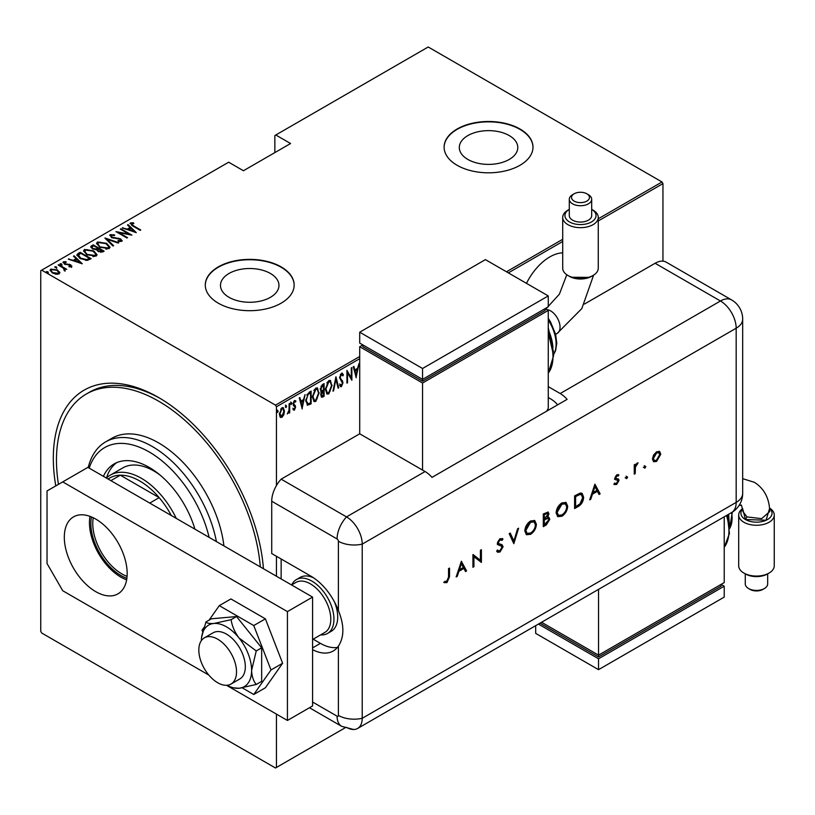<?xml version="1.0" encoding="UTF-8"?>
<svg xmlns="http://www.w3.org/2000/svg" width="815" height="815" viewBox="0 0 815 815"><rect width="100%" height="100%" fill="white"/><g stroke="black" fill="none" stroke-linecap="round" stroke-linejoin="round"><path stroke-width="1.22" d="M158.599 397.526L158.589 397.516A148.88 85.952 60 0 1 263.439 568.727M562.717 252.854A42.217 24.379 120 0 0 549.83 256.908A42.217 24.379 120 0 0 526.49 283.355M229.046 297.332A29.238 16.881 0 0 0 260.912 300.99A29.238 16.881 0 0 0 278.964 285.393A29.238 16.881 0 0 0 270.397 273.463A29.238 16.881 0 0 0 238.53 269.796A29.238 16.881 0 0 0 220.478 285.393A29.238 16.881 0 0 0 229.046 297.332M467.871 159.445A29.238 16.881 0 0 0 499.738 163.112A29.238 16.881 0 0 0 517.79 147.515A29.238 16.881 0 0 0 509.232 135.575A29.238 16.881 0 0 0 477.356 131.918A29.238 16.881 0 0 0 459.303 147.515A29.238 16.881 0 0 0 467.871 159.445M457.123 165.292A44.438 25.662 0 0 0 505.555 170.855A44.438 25.662 0 0 0 532.99 147.148A44.438 25.662 0 0 0 519.97 129.004A44.438 25.662 0 0 0 471.539 123.442A44.438 25.662 0 0 0 444.114 147.148A44.438 25.662 0 0 0 457.123 165.292M532.99 147.332A44.438 25.662 0 0 0 519.97 129.371A44.438 25.662 0 0 0 471.691 123.768A44.438 25.662 0 0 0 444.114 147.332M218.298 303.18A44.438 25.662 0 0 0 266.729 308.742A44.438 25.662 0 0 0 294.164 285.036A44.438 25.662 0 0 0 281.144 266.892A44.438 25.662 0 0 0 232.713 261.33A44.438 25.662 0 0 0 205.278 285.036A44.438 25.662 0 0 0 218.298 303.18M294.164 285.219A44.438 25.662 0 0 0 281.144 267.249A44.438 25.662 0 0 0 232.866 261.656A44.438 25.662 0 0 0 205.288 285.219M276.438 714.113L276.438 767.455L275.49 768.005L41.697 633.021L40.75 631.38L40.75 270.702L41.697 270.152L275.49 405.137L359.71 356.512M283.803 414.784L281.929 417.392L280.065 416.944L279.392 414.03L281.929 407.785L283.253 407.683L284.476 411.096L283.803 414.784L283.284 414.478M280.625 417.494L280.065 416.944M289.692 403.476L289.692 412.757L289.121 413.083L289.121 411.718L287.288 413.979L289.009 410.169L289.121 403.802L289.692 403.476M294.47 409.008L293.726 409.863L294.347 410.23L293.074 409.639L293.471 408.621L294.368 409.079L295.05 407.439L293.074 404.036L294.5 400.532L295.896 400.99L295.509 402.07L294.521 401.663L293.634 403.659L295.611 407.062L294.347 410.23L293.074 409.639M293.471 408.621L294.368 409.079M294.877 406.685L293.298 405.34M294.5 400.532L295.896 400.99L295.264 400.623L294.928 401.551M295.509 402.07L293.685 401.449M293.013 403.303L295.387 405.758L294.765 405.401L294.979 406.705L295.611 407.062M310.495 402.855L307.102 404.933L307.734 405.299L305.768 400.379L309.099 392.27L311.126 391.098L311.126 403.802L307.224 405.137M320.804 391.526L321.579 391.913L320.285 389.417L322.353 384.619L324.095 383.61L324.095 396.314L321.589 397.262L320.855 395.031L321.079 391.76M335.943 376.774L338.755 387.838L338.144 388.195L335.872 379.26L333.59 390.823L332.978 391.18L335.943 376.774M351.306 367.901L351.876 367.575L351.876 380.269L347.506 372.781L347.506 382.795L346.935 383.121L346.935 370.418L351.306 377.885L351.306 367.901M359.71 358.692L276.438 406.777L276.438 485.557M276.438 556.268L276.438 576.225M276.438 767.455L344.939 727.907M41.697 270.152L228.669 162.205L243.441 170.732L290.578 143.522L275.806 134.995L428.211 46.995L662.014 181.979L662.952 183.62L662.952 261.157M662.952 183.62L598.271 220.957M562.717 241.484L508.346 272.882M356.247 377.753L353.282 366.76L353.893 366.404L354.8 369.949L357.551 368.37L359.069 363.419L356.053 377.64M341.454 373.26L343.41 374.91L342.86 375.868L341.434 374.574L340.171 377.457L342.993 382.765L341.434 386.626L339.743 385.444L340.273 384.364L341.505 385.281L342.422 383.142L339.611 377.763L341.454 373.26L342.412 373.209M341.73 374.472L340.303 374.676M341.801 385.047L340.802 386.259L341.434 386.626L340.599 386.667M340.639 385.006L341.505 385.281M332.133 385.261L328.791 393.92L327.029 394.053L325.368 389.234L328.74 380.605L330.452 380.483L331.552 384.924M319.164 392.748L315.812 401.418L314.05 401.54L312.389 396.722L315.762 388.093L317.483 387.971L318.573 392.412M302.243 408.926L299.278 397.934L299.889 397.588L300.796 401.133L303.537 399.544L305.055 394.603L302.049 408.814M290.609 402.05L291.801 403.15L291.24 404.535L290.68 403.802L291.24 402.416L291.801 403.15L291.24 402.416M285.393 405.065L286.585 406.155L286.024 407.541L285.454 406.807L286.024 405.432L286.585 406.155L286.024 405.432M276.937 409.945L278.129 411.045L277.558 412.431L276.998 411.697L277.558 410.312L278.129 411.045L277.558 410.312M275.806 134.995L274.859 135.535L274.859 152.588M57.498 270.723L59.678 272.76L59.678 272.037L59.138 273.881L55.95 274.197L52.425 272.933L50.061 270.173L50.815 269.082L57.498 269.999L59.882 272.791M58.721 264.681L66.759 269.317L65.006 268.96L65.057 270.468L64.222 270.631L63.499 268.227L58.15 265.007L58.721 264.681L58.721 265.333M65.057 271.191L65.057 270.468M64.395 262.379L65.74 263.989L70.711 264.763L71.557 266.709L69.143 266.79L68.847 266.159L70.589 266.128L70.182 265.12L64.283 263.989L63.387 261.819L65.872 261.646L66.229 262.298L64.395 262.379L64.273 263.194M70.457 266.913L70.182 265.12M62.959 262.461L63.387 261.819L63.387 262.542L64.752 262.257M71.934 266.148L71.557 266.709M78.128 253.475L80.155 252.304L91.148 258.661L87.358 260.382L80.155 258.498L76.875 254.973L78.128 253.475L78.128 254.199L80.155 253.037L80.155 252.304M93.124 244.816L104.126 251.163L102.894 251.876L98.157 251.468L96.537 249.696L92.441 248.82L90.689 246.792L93.124 244.816L93.623 245.835M104.972 237.98L118.786 242.697L118.175 243.053L107.02 239.243L113.621 245.682L113.01 246.038L104.972 238.194M120.335 229.107L120.905 228.781L131.898 235.128L118.858 232.652L127.527 237.654L126.967 237.98L115.964 231.633L128.984 234.099L120.335 229.107M131.551 223.605L133.466 225.775L140.781 230.003L140.221 230.329L132.794 226.04L130.461 222.933L133.314 222.75L133.813 223.442L131.317 223.972L131.786 225.439M129.993 223.595L130.461 222.933L130.461 223.656L133.314 223.483M506.461 271.792L562.717 239.304M598.271 218.787L662.014 181.979M136.268 232.601L122.311 227.966L127.354 229.127L130.105 227.538L127.476 224.981L128.098 224.624L136.268 232.601M111.319 235.291L111.91 237.104L120.732 238.938L121.741 241.322L118.195 241.22L118.043 240.527L120.681 240.629L120.213 239.294L111.329 237.42L110.198 234.638L114.569 234.893L114.569 235.525L111.319 235.291L111.013 236.289M122.199 240.619L121.741 241.322M120.681 240.629L120.681 241.352L120.681 240.629M109.668 235.423L110.198 234.638L110.198 235.362L112.399 235.107M106.612 243.328L110.005 247.2L109.098 248.616L99.899 247.261L96.537 243.369L97.484 241.974L106.612 243.328L106.612 244.001M93.644 250.816L97.036 254.698L96.129 256.114L86.92 254.749L83.568 250.857L84.516 249.461L93.644 250.816L93.644 251.489M82.264 263.785L68.307 259.15L73.35 260.301L76.09 258.722L73.472 256.165L74.084 255.808L82.264 263.785M60.127 264.427L61.614 264.63L61.614 263.907L61.96 264.763L60.483 264.559L60.127 263.703L61.614 263.907L61.96 264.763M54.911 267.442L56.388 267.646L56.388 266.923L56.744 267.778L55.267 267.575L54.911 266.719L56.388 266.923L56.744 267.778M46.455 272.322L47.932 272.526L47.932 271.803L48.289 272.658L46.801 272.454L46.455 271.599L47.932 271.803L48.289 272.658M55.787 485.903A148.88 85.952 60 0 1 158.589 397.516M276.438 406.777L275.49 405.137M160.178 398.443A144.438 83.385 -120 0 0 89.518 392.178L86.38 393.991A144.438 83.385 -120 0 0 58.446 484.375M133.314 223.422L133.314 222.75M122.933 228.18L122.933 227.609M127.354 229.687L127.354 229.127M127.527 229.749L130.105 228.261L130.105 227.538M127.945 225.439L128.098 224.624M128.098 225.358L135.331 232.418M128.77 229.606L134.078 231.419L130.94 228.353L128.77 230.176M134.078 231.99L134.078 231.419M120.905 229.433L120.905 228.781M128.984 234.17L130.237 234.893M118.858 233.294L118.858 232.652M117.615 232.581L118.858 232.825M128.984 234.649L128.984 234.099M114.569 235.525L114.569 234.893M111.319 236.014L111.91 237.827M111.91 237.715L111.91 237.104M113.224 238.163L113.224 237.593M118.695 238.764L118.695 238.184M122.118 240.965L120.732 238.938M119.815 241.535L120.681 241.352M105.767 238.978L107.02 239.406M113.153 245.957L107.02 239.243M107.132 244.368L109.964 247.556M96.588 243.756L97.484 241.974M97.484 242.697L100.388 242.157M97.861 244.256L99.41 246.965M105.899 249.166L107.947 248.707L108.67 247.098M100.459 246.935L107.947 247.984L108.721 246.731L106.052 243.654L98.635 242.615L97.81 243.879L100.459 247.577M107.947 248.707L107.947 247.984M97.78 248.229L98.839 248.84M102.435 250.918L103.495 251.529M90.76 247.159L91.382 245.824M91.382 246.548L93.124 245.539M95.844 249.757L97.78 248.881L97.78 248.157L93.684 245.794L92.849 246.273L91.963 247.23L93.002 248.494L96.078 248.983L97.78 248.157M92.075 247.617L92.462 248.83M100.724 252.344L102.435 251.57L102.435 250.837L98.523 249.023L97.678 249.92L98.697 251.132L102.435 250.837M97.8 250.317L98.146 251.458M101.661 252.018L101.661 251.285M98.697 251.754L98.697 251.132M96.078 249.706L96.078 248.983M93.002 249.115L93.002 248.494M94.163 251.855L96.995 255.044M83.609 251.254L84.516 249.461M84.516 250.185L87.419 249.645M84.882 251.743L86.431 254.453M92.92 256.654L94.968 256.195L95.701 254.586M87.49 254.423L94.968 255.472L95.742 254.219L93.083 251.142L85.667 250.103L84.842 251.377L87.49 255.064M94.968 256.195L94.968 255.472M89.456 258.406L90.526 259.017M76.926 255.37L78.128 254.199M85.646 260.403L88.998 259.323L89.456 258.335L80.716 253.282L78.23 255.472L79.605 258.161M86.655 260.321L86.655 259.588L89.456 258.335M80.716 258.803L80.716 258.172L86.655 259.588M78.352 254.973L80.716 258.172M68.918 259.353L68.918 258.793M73.35 260.871L73.35 260.301M73.523 260.932L76.09 259.445L76.09 258.722M73.941 256.613L74.084 255.808M74.084 256.531L81.327 263.591M74.766 260.79L80.074 262.603L76.936 259.537L74.766 261.35M80.074 263.163L80.074 262.603M70.589 266.862L70.182 265.843M65.872 262.247L65.872 261.646M64.395 263.113L64.803 264.366M64.803 264.254L64.803 263.632M65.74 264.569L65.74 263.989M67.309 264.722L67.309 264.029M69.255 264.783L69.255 264.182M70.579 265.425L70.711 264.763M70.711 265.496L71.557 267.432M61.614 264.63L61.96 265.486M63.101 267.941L65.006 269.042M56.388 267.646L56.744 268.502M50.123 270.549L50.815 269.082M50.815 269.806L52.618 269.368M57.498 270.692L57.498 269.999M51.284 270.916L52.201 272.801M57.356 274.309L58.649 272.801M52.975 272.597L58.15 273.31L58.721 272.465L56.928 270.325L51.814 269.643L51.213 270.539L52.975 273.229M58.15 274.034L58.15 273.31M47.932 272.526L48.289 273.382M353.435 366.669L354.8 369.949M357.367 368.472L357.123 369.755M356.033 375.257L355.778 376.561M357.255 369.837L356.634 369.47L354.464 370.723L356.175 375.338L357.255 369.837L355.085 371.09L356.175 375.338M354.464 370.723L355.085 371.09M351.245 377.844L351.245 379.433M346.935 372.455L347.506 372.781M346.935 382.469L347.506 382.795M346.935 370.876L351.306 377.885M342.086 373.107L343.41 374.91M341.424 374.197L340.813 374.207M339.631 377.151L340.171 377.457M339.539 377.09L340.405 378.568M339.774 378.211L342.626 381.033M342.005 380.676L342.993 382.765M340.802 386.259L340.293 386.402M339.651 383.997L340.874 384.924M335.637 377.681L338.755 387.838M330.126 391.159L328.16 393.564L328.791 393.92M328.16 393.564L326.723 393.828M330.136 380.35L331.491 384.344M329.881 381.664L328.129 381.532L326.795 382.907M325.379 389.794L326.958 392.473M325.929 388.908L327.263 392.698L328.761 392.636L331.573 385.597L330.207 381.797L328.761 381.889L325.929 388.908L325.379 388.592M328.129 381.532L328.761 381.889M323.463 383.977L323.463 385.2M323.463 389.998L323.463 391.22M323.463 395.367L324.095 396.314M323.463 395.947L322.231 396.661L322.862 397.017M322.231 396.661L321.293 396.987M320.224 388.724L321.334 390.354M320.315 388.775L321.966 390.711L321.161 390.354M321.966 390.711L323.535 389.957L323.535 385.24L322.903 384.874L320.947 386.29M320.784 394.328L322.129 395.418M320.876 394.379L322.76 395.774L321.579 395.632M322.76 395.774L323.535 395.336L323.535 391.261L322.903 390.894L321.548 391.893M322.516 391.119L323.147 391.485L321.416 394.684M322.068 385.352L322.699 385.719L320.855 389.091M323.535 385.24L322.699 385.719M317.157 398.657L315.191 401.051L315.812 401.418M315.191 401.051L313.744 401.316M317.157 387.838L318.522 391.842M316.903 389.152L315.161 389.02L313.826 390.405M312.4 397.292L313.989 399.961M312.96 396.396L314.295 400.185L315.792 400.124L318.594 393.085L317.239 389.285L315.792 389.387L312.96 396.396L312.4 396.08M315.161 389.02L315.792 389.387M310.495 391.465L310.495 392.687M310.495 403.435L311.126 403.802M309.17 404.199L309.802 404.566M305.778 401.062L307.194 403.517M305.778 399.737L308.07 403.904L310.556 402.824L310.556 392.728L309.17 392.799L306.756 394.98M306.858 403.394L308.07 403.904M307.286 394.216L307.917 394.572L306.328 400.063M310.556 392.728L307.917 394.572M299.421 397.852L300.796 401.133M303.363 399.645L303.109 400.939M302.029 406.44L301.774 407.734M303.251 401.021L302.62 400.654L300.46 401.907L302.171 406.522L303.251 401.021L301.081 402.264L302.171 406.522M300.46 401.907L301.081 402.264M292.84 408.254L293.736 408.712M294.256 406.328L293.553 405.768L294.256 406.328M294.877 401.703L293.889 401.296L294.877 401.703M293.115 403.364L293.634 403.659M293.176 404.087L294.765 405.401M291.179 402.783L290.609 404.169M289.06 409.619L289.06 411.677M289.121 412.431L289.692 412.757M287.94 412.787L287.44 413.46M285.963 405.799L285.393 407.184M282.55 415.721L281.307 417.036L281.929 417.392M281.307 417.036L280.319 417.249M282.937 407.561L283.844 410.485M283.875 410.76L284.476 411.096M282.673 408.743L280.655 409.13M279.331 413.337L281.307 415.895M279.413 413.388L281.929 416.251L280.615 416.068M281.307 408.57L281.929 408.926L279.963 413.694M281.929 416.251L283.905 411.422L283.009 408.865L281.929 408.926M277.497 410.679L276.937 412.064M209.119 537.36A88.886 51.314 -120 0 0 149.165 451.948A88.886 51.314 -120 0 0 89.212 468.136M88.214 467.555A93.328 53.882 60 0 1 105.644 441.883A93.328 53.882 60 0 1 152.303 446.508A93.328 53.882 60 0 1 216.403 541.567M160.158 475.145A62.215 35.921 -120 0 0 153.882 470.999A62.215 35.921 -120 0 0 122.77 467.922L110.198 475.176A62.215 35.921 60 0 1 141.311 478.252A62.215 35.921 60 0 1 176.264 518.391M116.606 462.686A69.998 40.414 -120 0 0 106.51 477.885M103.403 476.327A69.998 40.414 60 0 1 114.171 463.908A69.998 40.414 60 0 1 149.165 467.372A69.998 40.414 60 0 1 194.928 529.169M260.291 566.904A144.438 83.385 -120 0 0 158.589 401.153A144.438 83.385 -120 0 0 86.38 393.991M223.911 545.897A93.328 53.882 -120 0 0 158.589 442.881A93.328 53.882 -120 0 0 111.93 438.256L105.644 441.883M126.875 578.263A42.441 24.501 60 0 1 120.885 575.502A42.441 24.501 60 0 1 91.474 516.955M93.236 517.749A41.107 23.737 -120 0 0 121.822 573.872A41.107 23.737 -120 0 0 127.069 576.348M171.354 515.559A59.994 34.638 -120 0 0 159.17 497.639A59.994 34.638 -120 0 0 139.742 480.982A59.994 34.638 -120 0 0 120.304 475.196A59.994 34.638 -120 0 0 109.74 478.008L108.028 478.996M149.746 503.079L159.17 497.639L120.304 475.196L110.871 480.646M106.347 478.028A62.215 35.921 60 0 1 110.198 475.176M291.729 584.844A31.113 17.961 60 0 1 296.385 579.587L300.164 577.407A31.113 17.961 60 0 1 313.571 577.835M281.144 558.988L281.144 578.945M334.517 602.02A31.113 17.961 60 0 1 331.267 631.289L327.498 633.469A31.113 17.961 60 0 1 320.611 634.875M217.666 682.726A26.661 15.393 -120 0 0 231.002 684.05A26.661 15.393 -120 0 0 235.087 662.677A26.661 15.393 -120 0 0 217.666 639.184A26.661 15.393 -120 0 0 204.341 637.86A26.661 15.393 -120 0 0 200.256 659.233A26.661 15.393 -120 0 0 217.666 682.726M312.573 639.52L324.818 632.45A28.892 16.677 -120 0 0 329.24 609.304A28.892 16.677 -120 0 0 310.372 583.846A28.892 16.677 -120 0 0 295.927 582.419L291.546 584.946M296.385 579.587A31.113 17.961 60 0 1 311.941 581.126A31.113 17.961 60 0 1 332.265 608.54A31.113 17.961 60 0 1 327.498 633.469M95.742 591.649A44.438 25.662 60 0 1 66.708 552.489A44.438 25.662 60 0 1 73.523 516.873A44.438 25.662 60 0 1 95.742 519.073A44.438 25.662 60 0 1 124.777 558.244A44.438 25.662 60 0 1 117.961 593.85A44.438 25.662 60 0 1 95.742 591.649M126.641 579.842A44.438 25.662 60 0 1 120.885 577.132A44.438 25.662 60 0 1 89.986 516.374M312.573 597.089L287.43 611.607L62.745 481.889L87.888 467.372L312.573 597.089L312.573 705.953L287.43 720.46L226.509 685.293M208.834 675.085L62.745 590.743L47.036 563.532L47.036 490.956L62.745 481.889M287.43 611.607L287.43 720.46M242.259 687.85L253.76 694.492L265.384 687.779L282.622 663.257L265.384 618.84L230.92 598.933L219.286 605.647L209.129 620.093M253.76 694.492L270.998 669.971L282.622 663.257M270.998 669.971L253.76 625.553L265.384 618.84M253.76 625.553L219.286 605.647M203.933 627.499L202.049 630.168L202.68 631.778M231.002 684.05L239.804 678.966A26.661 15.393 -120 0 0 235.892 642.465A26.661 15.393 -120 0 0 213.133 632.786L204.341 637.86M227.09 685.252A35.554 20.528 -120 0 0 230.227 686.75L232.723 687.758L239.04 688.268L256.246 684.478L261.666 681.34L261.666 647.823L236.523 616.548L211.38 618.799L205.961 621.927L201.611 637.177A35.554 20.528 -120 0 0 201.336 640.651M256.246 684.478C253.383 681.034 251.835 676.338 251.611 670.388L256.246 650.951L261.666 647.823M256.246 650.951L239.04 637.992C234.72 632.216 232.081 626.114 231.103 619.675L236.523 616.548M231.103 619.675L213.897 623.475C209.587 623.75 206.939 623.241 205.961 621.927M230.227 686.75A35.554 20.528 -120 0 0 239.04 688.268A35.554 20.528 -120 0 0 251.611 670.388A35.554 20.528 -120 0 0 239.04 637.992A35.554 20.528 -120 0 0 213.897 623.475A35.554 20.528 -120 0 0 201.611 637.177M271.721 501.235L271.721 553.548L311.004 576.225A44.438 25.662 -120 0 1 338.398 610.547L338.398 541.241A1.854 1.07 -120 0 0 337.084 538.97L271.721 501.235A22.219 12.826 -60 0 1 281.144 479.159L359.71 433.804L425.073 471.539A22.219 12.826 60 0 1 431.991 477.386L567.108 399.37A22.219 12.826 -120 0 0 560.2 393.533L548.261 386.636M312.573 649.657A44.438 25.662 -120 0 0 333.223 651.002A44.438 25.662 -120 0 0 338.398 646.112C344.348 636.994 344.348 625.136 338.398 610.547M313.174 639.174L320.427 643.361A44.438 25.662 -120 0 0 337.43 647.405M309.466 707.746L341.689 726.348L353.649 729.496A22.219 12.826 -120 0 0 362.227 718.29L362.227 544.114A22.219 12.826 -120 0 0 346.507 516.904L281.144 479.159L346.507 516.904A22.219 12.826 120 0 0 337.084 538.97M643.982 467.637L644.899 466.048L645.806 466.577L644.899 468.167L643.351 467.27M644.899 466.048L645.806 466.577L645.185 466.211L644.268 467.8M625.788 478.14L626.704 476.551L627.621 477.081L626.704 478.67L625.156 477.773M626.704 476.551L627.621 477.081L626.99 476.714L626.073 478.303M594.909 484.161L600.125 493.849L599.056 494.471L597.426 491.333L592.444 494.216L590.763 499.249L589.693 499.87L594.909 484.161M556.125 512.951C556.431 508.703 558.326 505.361 561.841 502.926L566.028 502.458L567.688 506.217C567.383 510.475 565.457 513.817 561.932 516.231L557.796 516.659L556.125 512.951M524.829 531.034C525.125 526.775 527.03 523.434 530.534 520.999L534.732 520.53L536.392 524.289C536.076 528.548 534.151 531.889 530.626 534.304L526.49 534.732L524.829 531.034M501.734 546.284L497.945 544.715L497.333 543.136L500.043 538.603L502.967 539.061L502.081 540.365L499.931 539.978L498.322 542.515L499.045 543.737L501.989 544.695L503.11 546.753L499.972 552L497.639 552.224L496.62 551.154L497.558 549.972L498.362 550.777L499.972 550.695L502.122 547.303L500.96 545.795M502.193 538.44L502.967 539.061L502.346 538.705L501.51 539.917M502.081 540.365L501.154 539.744M501.449 539.999L499.3 539.611L497.69 542.148L499.045 543.737M461.372 561.26L466.588 570.948L465.518 571.57L463.888 568.432L458.906 571.315L457.235 576.348L456.156 576.969L461.372 561.26M346.507 727.357A22.219 12.826 -120 0 0 357.622 728.457A22.219 12.826 -120 0 0 362.227 718.29L362.227 544.114A22.219 12.826 -120 0 0 346.507 516.904L425.073 471.539M448.545 577.112L448.545 568.666L449.523 568.096L449.523 576.674L446.966 582.603L444.307 582.664L444.888 581.36L447.017 581.268L448.545 577.112M473.923 566.71L472.934 567.281L472.934 554.577L480.412 560.262L480.412 550.268L481.4 549.697L481.4 562.401L473.923 556.737L473.923 566.71L472.934 566.557M513.827 543.676L509.171 533.662L510.231 533.051L513.898 540.936L517.566 528.813L518.625 528.202L513.827 543.676M543.299 526.663L543.299 513.959L548.169 512.085L548.943 513.847L547.67 517.28L548.974 517.413L549.789 519.308L546.274 524.942L543.299 526.663M578.008 506.614L574.606 508.58L574.606 495.887L580.311 493.044L582.093 493.309L583.621 497.181C583.418 501.388 581.543 504.536 578.008 506.614L577.387 506.258L574.606 507.857M615.019 483.295L616.609 483.356L618.035 481.044L617.76 480.31L615.162 479.587L614.785 478.374L616.823 474.768L618.88 474.901L618.208 476.082L616.191 475.542L616.823 475.909L615.773 477.763L616.16 478.527L615.417 478.079L618.646 479.2L619.023 480.422L616.66 484.467L614.367 484.538L615.193 483.407L614.561 483.04M618.208 476.082L616.823 475.909M634.253 474.147L634.253 464.866L635.231 464.295L635.231 465.66L638.053 462.828L635.415 467.168L635.231 473.576L634.253 474.147M653.538 455.106L656.605 451.795L659.661 451.561L660.761 454.23L656.605 461.402L653.691 461.759L652.438 459.028L653.538 455.106M584.457 304.046L655.097 263.265A22.219 12.826 -60 0 1 666.212 262.165L731.575 299.9A22.219 12.826 120 0 0 720.46 301L655.097 263.265M557.684 404.811A22.219 12.826 -120 0 0 550.767 398.973L548.261 397.516M448.902 568.462L448.902 576.307L446.335 582.236L446.966 582.603M446.335 582.236L443.686 582.307M461.27 561.555L466.588 570.948M465.966 570.582L465.222 571.009M458.906 571.315L458.274 570.948L463.266 568.065L463.888 568.432M458.274 570.948L456.604 575.981L457.235 576.348M461.433 563.695L460.801 563.338L458.814 569.339L459.436 569.695L463.368 567.434L461.433 563.695L459.436 569.695M473.046 554.516L480.412 560.262M480.769 550.064L480.769 562.034L481.4 562.401M473.291 566.354L473.291 556.38L473.923 556.737M501.643 544.522L502.478 546.386L499.34 551.633L499.972 552M499.34 551.633L497.333 552.01M497.405 550.166L498.047 550.553M501.103 545.918L497.313 544.349M499.3 539.611L499.931 539.978M497.69 542.148L498.322 542.515M502.478 546.386L503.11 546.753M509.874 533.255L513.898 540.936M517.729 528.721L513.45 542.861M534.406 520.367L536.392 524.289M535.761 523.933C535.445 528.191 533.53 531.523 529.995 533.937L530.626 534.304M529.995 533.937L526.184 534.538M533.774 521.753L529.954 521.916L525.186 530.086L526.826 533.173M535.404 524.86L534.09 521.906L530.585 522.272L525.818 530.453L527.122 533.377L530.585 533.02C533.509 531.085 535.119 528.365 535.404 524.86M529.954 521.916L530.585 522.272M525.186 530.086L525.818 530.453M547.833 511.963L548.943 513.847M548.312 513.491L547.038 516.924L547.67 517.28M548.638 517.28L549.789 519.308M549.157 518.941L545.643 524.575L546.274 524.942M545.643 524.575L543.299 525.93M547.894 518.554L546.366 518.289L543.656 519.705L543.656 524.422L544.288 524.789L548.801 519.878L548.24 518.676L546.997 518.646L544.288 520.062L544.288 524.789M547.171 513.358L543.656 514.326L543.656 518.401L544.288 518.758L547.955 514.438L547.548 513.46L544.288 514.693L544.288 518.758M545.001 513.552L545.622 513.919M543.656 514.326L544.288 514.693M543.656 519.705L544.288 520.062M546.366 518.289L546.997 518.646M565.702 502.295L567.688 506.217M567.067 505.86C566.751 510.119 564.826 513.45 561.301 515.864L561.932 516.231M561.301 515.864L557.491 516.466M565.08 503.68L561.26 503.843L556.492 512.014L558.132 515.1M566.71 506.787L565.396 503.833L561.892 504.2L557.114 512.38L558.428 515.304L561.892 514.948C564.815 513.012 566.415 510.292 566.71 506.787M561.26 503.843L561.892 504.2M556.492 512.014L557.114 512.38M581.757 493.146L583.621 497.181M583 496.824C582.786 501.031 580.922 504.169 577.387 506.258M581.095 494.593L579.119 494.216L574.962 496.254L574.962 506.349L575.594 506.716L579.995 503.843L582.644 497.751L581.431 494.746L579.74 494.573L575.594 496.62L575.594 506.716M574.962 496.254L575.594 496.62M579.119 494.216L579.74 494.573M594.807 484.467L600.125 493.849M599.494 493.483L598.76 493.91M592.444 494.216L591.812 493.849L596.794 490.976L597.426 491.333M591.812 493.849L590.141 498.892L590.763 499.249M594.97 486.606L594.339 486.239L592.342 492.24L592.974 492.606L596.906 490.335L594.97 486.606L592.974 492.606M618.228 474.575L617.597 475.695M616.191 475.542L615.152 477.396L615.773 477.763M615.152 477.396L616.568 478.374M618.014 478.843L619.023 480.422M618.391 480.055L616.038 484.1L616.66 484.467M616.038 484.1L613.736 484.171M617.128 479.954L616.548 480.055M615.916 479.699L614.53 479.23M626.073 476.184L626.99 476.714M634.61 464.662L635.231 465.66M637.208 463.002L636.882 463.766L637.513 464.122M636.882 463.766L636.383 463.888L637.004 464.255M635.13 465.599L634.783 466.812L635.415 467.168M634.783 466.812L634.61 473.22L635.231 473.576M644.268 465.681L645.185 466.211M659.029 451.204L660.761 454.23M660.13 453.863L655.973 461.046L656.605 461.402M655.973 461.046L653.386 461.545M658.5 452.58L655.973 452.58L652.795 458.112L654.048 460.312M659.773 454.811L658.836 452.733L656.595 452.936L653.426 458.468L654.343 460.536L656.595 460.271L659.773 454.811M655.973 452.58L656.595 452.936M652.795 458.112L653.426 458.468M569.502 276.377L567.923 275.47A17.777 10.259 -0 0 0 593.065 275.47L591.496 276.377A15.556 8.985 180 0 1 569.502 276.377L571.009 277.243L589.388 277.385M569.502 221.945A15.556 8.985 -0 0 0 591.395 221.996A15.556 8.985 -0 0 0 591.69 209.363L593.065 210.148A17.777 10.259 180 0 1 598.271 217.411A17.777 10.259 180 0 1 587.299 226.886A17.777 10.259 180 0 1 567.923 224.665A17.777 10.259 180 0 1 562.717 217.411A17.777 10.259 180 0 1 567.923 210.148L569.298 209.353A15.556 8.985 -0 0 0 569.502 221.945M574.147 201.111A8.975 5.175 -0 0 0 586.841 201.111A8.975 5.175 -0 0 0 586.841 193.787L588.41 194.693A11.196 6.459 180 0 1 591.69 199.268A11.196 6.459 180 0 1 584.783 205.237A11.196 6.459 180 0 1 572.578 203.832A11.196 6.459 180 0 1 569.298 199.268A11.196 6.459 180 0 1 572.578 194.693L574.147 193.787A8.975 5.175 -0 0 0 574.147 201.111M593.065 275.47A17.777 10.259 -0 0 0 598.271 268.206L598.271 217.411M569.298 199.268L569.298 215.598A11.196 6.459 -0 0 0 572.578 220.162A11.196 6.459 -0 0 0 584.783 221.568A11.196 6.459 -0 0 0 591.69 215.598L591.69 199.268M546.651 411.178L548.261 408.407L548.261 310.434L422.557 383.009L359.71 346.721L359.71 433.804M359.71 332.204L422.557 368.492L548.261 295.916L485.404 259.628L359.71 332.204L359.71 343.095L422.557 379.372L422.557 381.186L362.848 346.721L362.848 344.908L359.71 346.721M548.261 310.434L545.113 308.62L545.113 310.434L422.557 381.186M422.557 383.009L422.557 470.092M422.557 368.492L422.557 379.372L548.261 306.807L548.261 295.916M593.065 210.148L591.69 209.353M562.717 217.411L562.717 268.206A17.777 10.259 -0 0 0 567.923 275.47M588.41 194.693L586.841 193.787A8.975 5.175 -0 0 0 574.147 193.787M769.584 508.479L766.069 520.215L745.47 519.542A15.556 8.975 0 0 0 766.222 520.194A15.556 8.975 0 0 0 769.574 508.356M739.205 505.249L741.059 505.402C741.141 503.955 741.823 506.084 743.107 511.779L746.988 516.924L761.658 518.646L769.778 511.484C769.319 498.26 764.195 488.531 754.384 482.307L742.679 478.66M769.044 573.067L767.475 573.974A15.556 8.975 180 0 1 745.47 573.974L743.901 573.067A17.777 10.259 0 0 0 769.044 573.067A17.777 10.259 0 0 0 774.25 565.814L774.25 515.009A17.777 10.259 180 0 1 763.278 524.493A17.777 10.259 180 0 1 743.901 522.262A17.777 10.259 180 0 1 738.696 515.009A17.777 10.259 180 0 1 742.648 508.56M738.696 515.009L738.696 565.814A17.777 10.259 0 0 0 743.901 573.067L745.47 573.974M764.389 588.522L762.82 589.428A8.975 5.175 180 0 1 750.126 589.428L748.557 588.522A11.196 6.459 0 0 0 764.389 588.522A11.196 6.459 0 0 0 767.669 583.948L767.669 573.862M745.277 573.862L745.277 583.948A11.196 6.459 0 0 0 748.557 588.522L750.126 589.428M742.74 508.978A15.556 8.975 0 0 0 745.47 519.542L742.75 509.039M724.229 516.802L724.229 582.582L598.536 655.148L598.536 589.367M541.567 622.263L598.536 655.148L598.536 656.961L539.999 623.169M598.536 656.961L721.092 586.209L721.092 584.396L724.229 586.209L598.536 658.785L538.42 624.076M724.229 586.209L724.229 597.1L598.536 669.665L535.689 633.377L535.689 625.655M598.536 669.665L598.536 658.785M769.543 508.051A17.777 10.259 180 0 1 774.25 515.009M133.466 226.427L133.466 225.775M116.138 238.571L116.138 237.929M97.403 249.095L97.403 248.371M88.998 259.323L88.998 258.6M340.945 379.556L341.566 379.922M309.17 392.799L309.802 393.166M312.573 702.021L337.084 716.171A1.854 1.07 -120 0 0 338.398 715.417L338.398 646.112M338.398 715.417A22.219 12.826 180 0 0 362.227 718.29L736.179 502.386L736.179 328.211L362.227 544.114A22.219 12.826 180 0 1 338.398 541.241M341.689 726.348A22.219 12.826 -60 0 1 337.084 716.171M320.427 643.361L312.573 647.894M560.2 393.533L720.46 301A22.219 12.826 -120 0 1 736.179 328.211A22.219 12.826 180 0 0 742.679 319.144A22.219 22.219 0 0 0 731.575 299.9M357.622 728.457L731.575 512.564A22.219 12.826 -120 0 0 736.179 502.386A22.219 12.826 180 0 0 742.679 493.32L742.679 319.144M448.902 576.307L449.523 576.674M499.116 545.041L499.748 545.398M544.308 519.328L544.94 519.685M575.736 495.805L576.358 496.172M634.61 470.092L635.231 470.459M555.596 334.293L557.287 333.315A13.335 7.702 -120 0 0 560.048 327.212A13.335 7.702 -120 0 0 550.624 310.882A13.335 7.702 -120 0 0 546.834 309.619M548.261 373.087A44.438 25.662 -120 0 0 548.261 334.863M552.937 347.852A35.554 20.528 -120 0 0 548.261 329.8M553.599 354.342A31.113 17.961 -120 0 0 548.261 320.01M745.47 519.542L746.988 516.924M724.229 547.262A44.438 25.662 -120 0 0 726.522 515.477M728.916 522.028A35.554 20.528 -120 0 0 727.897 514.683M729.578 528.517A31.113 17.961 -120 0 0 731.595 512.543M97.81 243.879L97.81 244.612M108.721 246.731L108.721 247.454M97.678 249.92L97.678 250.653M91.963 247.23L91.963 247.954M84.842 251.377L84.842 252.1M95.742 254.219L95.742 254.952M70.783 265.843L70.783 266.566M51.213 270.539L51.213 271.263M58.721 272.465L58.721 273.188M327.263 392.698L326.632 392.331M330.207 381.797L329.586 381.44M314.295 400.185L313.663 399.819M317.239 389.285L316.607 388.928M293.889 409.069L293.257 408.702M294.419 406.257L293.787 405.89M295.091 401.652L294.47 401.286M294.215 404.821L293.594 404.464M283.009 408.865L282.377 408.498M731.575 512.564A22.219 22.219 0 0 0 742.679 493.32M498.362 550.777L497.731 550.41M534.09 521.906L533.458 521.539M527.122 533.377L526.5 533.02M547.548 513.46L546.916 513.093M548.24 518.676L547.609 518.309M565.396 503.833L564.764 503.466M558.428 515.304L557.796 514.948M581.431 494.746L580.8 494.379M658.836 452.733L658.204 452.376M654.343 460.536L653.712 460.169M557.287 333.315L581.818 308.59L593.595 275.154M548.261 373.25L553.619 355.585L548.261 332.51M553.446 351.866L548.261 327.63M553.609 354.606L555.596 350.654L556.767 343.207L555.626 334.384L550.543 321.945L548.261 318.329M545.836 309.038L559.385 294.174L566.792 274.747M732.328 512.105L729.578 528.782M728.641 514.255L729.425 526.042M727.296 515.029L729.445 533.468L724.229 547.425"/></g></svg>
